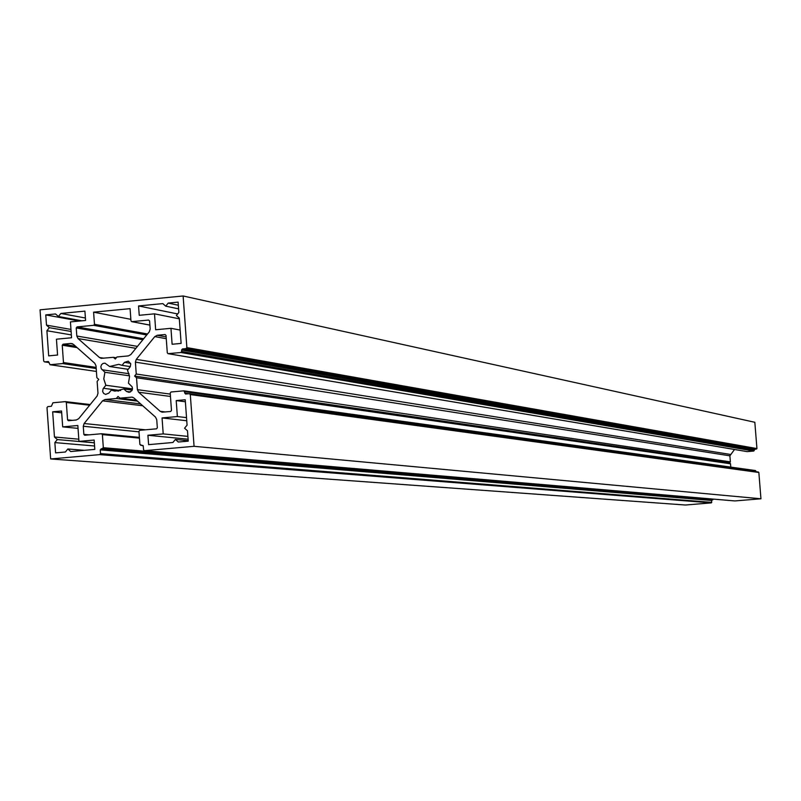 <?xml version="1.0" encoding="UTF-8"?>
<svg xmlns="http://www.w3.org/2000/svg" width="801" height="801" viewBox="0 0 801 801"><rect width="100%" height="100%" fill="white"/><g stroke="black" fill="none" stroke-linecap="round" stroke-linejoin="round"><path stroke-width="1.2" d="M44.445 361.872L49.161 362.543L44.445 361.872L43.685 361.031L40.05 309.837L183.119 295.98L186.873 347.594L756.935 448.57L754.172 449.761L181.597 349.977L182.438 348.956L186.042 348.615L186.873 347.594M189.717 393.762L758.847 472.47L190.298 394.573L189.527 393.712L185.522 394.032L183.87 390.828L171.044 391.979L170.213 393.001L171.484 410.462L170.643 411.484L162.102 412.185L160.2 411.324L138.623 392.22L137.382 389.666L136.52 377.772L134.598 376.07L136.25 374.027L135.399 362.142L136.26 359.399L154.783 336.61L157.246 335.279L165.056 334.538L166.027 335.389L167.289 352.83L168.04 353.672L180.876 352.5L181.707 351.479L181.597 349.977M190.298 394.573L194.072 446.307L144.5 450.673L734.747 500.925M103.329 447.709L713.2 499.363L711.578 500.455L711.729 502.367L711.298 502.878L99.684 454.628L100.515 453.616L100.245 449.862L103.329 447.709L102.388 434.603L101.427 433.741L84.656 435.233L83.855 434.372L83.274 426.252L84.125 423.519L102.558 400.84L105.011 399.519L116.365 398.477L118.017 396.445L119.95 398.157L132.065 397.126L133.937 397.977L155.494 417.091L156.736 419.654L157.326 427.804L156.495 428.825L139.774 430.317L138.943 431.339L139.895 444.475L143.269 446.057L143.539 449.812L144.5 450.673M99.684 454.628L50.653 458.953L46.999 407.629L47.82 406.618L51.374 406.287L52.916 402.773L65.372 401.631L90.193 404.545M44.646 361.882L48.4 361.551L50.012 364.725L62.658 363.574L63.479 362.553L62.238 345.211L63.059 344.2L70.788 343.469L73.392 344.32L94.778 363.274L96.01 365.817L96.861 377.682L98.783 379.384L97.131 381.416L97.982 393.271L97.121 396.014L78.708 418.683L76.265 420.004L68.355 420.705L67.564 419.854L66.323 402.482L65.542 401.631M93.597 312.17L130.082 308.655L130.964 320.811L131.684 321.652L148.616 320.06L149.587 320.911L150.177 329.051L149.316 331.794L130.803 354.583L128.34 355.914L116.976 356.976L115.324 359.018L113.402 357.316L101.206 358.347L99.454 357.516L78.047 338.563L76.816 336.03L76.235 327.929L77.066 326.908L93.647 325.316L94.468 324.305L93.597 312.17L130.863 319.329M124.485 362.342L128.33 361.161L130.743 363.964L130.263 366.708L127.499 370.172L129.572 376.53L128.44 383.188L132.105 386.763L132.525 388.755L131.885 390.698L129.101 392.35L126.588 391.469L123.744 388.956L114.903 391.148L111.299 390.097L108.856 393.101L105.662 394.412L103.699 393.471L102.628 391.509L103.099 388.735L105.852 385.271L103.79 378.913L104.921 372.265L101.266 368.69L100.856 366.688L101.507 364.745L103.049 363.434L104.991 363.163L109.597 366.508L118.728 364.345L122.052 365.346L124.485 362.342L130.543 363.294M178.112 302.127L178.863 312.45L176.37 315.514L179.274 318.077L181.126 343.409L172.115 344.26L170.953 328.31L155.654 329.762L154.503 313.842L139.234 315.304L138.563 305.952L162.813 303.609L165.717 306.162L168.21 303.088L178.112 302.127M45.767 314.903L55.539 313.962L58.403 316.495L60.866 313.451L84.906 311.128L85.577 320.46L70.428 321.912L71.559 337.762L56.44 339.193L57.572 355.033L48.681 355.874L46.899 330.733L49.362 327.679L46.498 325.146L45.767 314.903L79.349 321.051M188.245 441.141L178.313 442.012L175.399 439.439L172.896 442.492L148.596 444.645L147.915 435.263L163.204 433.902L162.052 417.932L177.371 416.55L176.21 400.58L185.231 399.759L187.074 425.151L184.57 428.205L187.484 430.788L188.245 441.141M55.589 452.875L54.858 442.603L57.322 439.569L54.458 437.006L52.666 411.804L61.557 411.003L62.688 426.873L77.837 425.511L78.969 441.401L94.148 440.049L94.808 449.401L70.718 451.534L67.845 448.971L65.382 452.014L55.589 452.875M711.298 502.878L685.396 505.02L50.653 458.953M758.847 472.47L760.95 498.783L734.907 500.935M755.924 471.689L755.453 470.557L184.06 390.878M730.782 467.113L730.522 463.789L729.501 462.918L730.372 461.887L729.891 455.829L135.399 362.142M734.487 449.481L729.891 455.829M168.26 353.682L746.933 451.574M747.163 451.614L753.791 451.043L754.172 449.761M183.119 295.98L754.832 422.287L756.935 448.57M194.072 446.307L760.95 498.783M119.95 398.157L136.48 400.24M116.365 398.477L137.492 401.131M136.25 374.027L730.372 461.887M134.598 376.07L729.501 462.918M136.52 377.772L730.522 463.789M122.052 365.346L130.313 366.618M109.597 366.508L128.2 369.311M104.921 372.265L129.502 375.849M105.852 385.271L132.515 388.875M111.299 390.097L118.648 391.068M123.744 388.956L132.215 390.087M168.21 303.088L178.343 305.241M165.717 306.162L178.603 308.856M138.563 305.952L177.652 313.942M154.503 313.842L179.334 318.818M170.953 328.31L180.155 330.072M46.498 325.146L70.969 329.431M49.362 327.679L71.109 331.464M46.899 330.733L71.359 334.918M60.866 313.451L85.397 318.017M58.403 316.495L81.882 320.811M176.21 400.58L185.371 401.772M177.371 416.55L186.533 417.621M162.052 417.932L186.753 420.745M163.204 433.902L187.895 436.385M147.915 435.263L188.105 439.208M175.399 439.439L188.205 440.68M54.858 442.603L94.568 445.997M67.845 448.971L84.455 450.322M78.969 441.401L94.338 442.753M62.688 426.873L78.037 428.375M52.666 411.804L61.687 412.795M54.458 437.006L78.808 439.188M57.322 439.569L94.338 442.823M113.402 357.316L116.325 357.777M94.468 324.305L147.524 333.997M50.213 364.735L96.42 371.444L50.012 364.725M62.658 363.574L96.21 368.52M63.479 362.553L96.13 367.399M77.116 347.624L62.238 345.211M75.544 346.232L63.059 344.2M72.501 343.749L70.788 343.469M72.4 420.355L67.564 419.854M66.323 402.482L89.642 405.226M65.722 401.671L90.183 404.565M140.866 445.326L143.059 445.526M132.796 397.306L131.314 397.116M140.636 403.924L105.011 399.519M142.698 405.757L102.558 400.84M145.482 429.807L84.125 423.519M138.984 431.839L83.274 426.252M88.991 434.853L83.855 434.372M101.737 433.772L139.384 437.386M102.388 434.603L139.434 438.127M102.498 448.72L712.77 499.874M712.009 499.944L101.066 448.85M711.578 500.455L100.245 449.862M711.729 502.367L100.515 453.616M186.042 348.615L756.504 449.081M754.602 449.241L182.438 348.956M181.707 351.479L754.232 450.532M180.876 352.5L753.791 451.043M166.137 336.901L157.246 335.279M166.268 338.703L154.783 336.61M730.332 454.427L136.26 359.399M170.293 394.112L137.382 389.666M170.463 396.455L138.623 392.22M165.477 411.954L160.2 411.324M184.641 391.679L755.864 470.988M188.886 393.752L184.751 393.181M102.087 369.762L129.081 373.737M103.419 388.275L120.631 390.548M126.588 391.469L130.443 391.979M131.925 321.662L149.887 325.076M103.85 358.207L99.454 357.516M135.87 348.335L78.047 338.563M137.452 346.392L76.816 336.03M142.868 339.734L76.235 327.929M143.649 338.763L77.066 326.908M93.647 325.316L146.733 334.968M144.35 450.673L734.827 500.935M140.706 445.326L143.069 445.536M101.587 433.752L139.384 437.366M168.04 353.672L747.053 451.604M183.87 390.828L755.453 470.557M758.437 472.039L189.527 393.712M131.684 321.652L149.887 325.116"/></g></svg>
